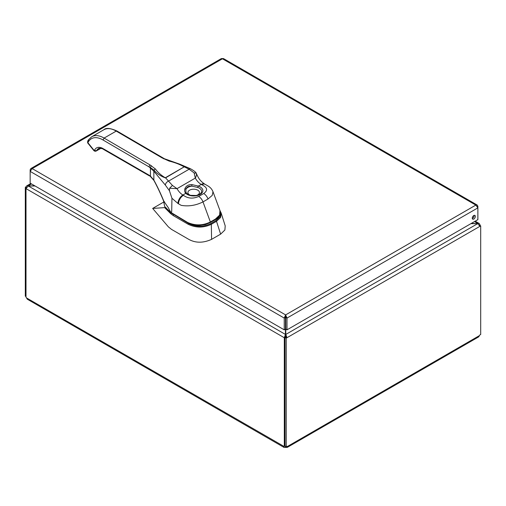 <?xml version="1.0" encoding="UTF-8"?>
<svg xmlns="http://www.w3.org/2000/svg" width="506" height="506" viewBox="0 0 506 506"><rect width="100%" height="100%" fill="white"/><g stroke="black" fill="none" stroke-linecap="round" stroke-linejoin="round"><path stroke-width="0.76" d="M287.231 447.405L478.676 336.876L479.435 335.617L287.484 446.444L287.231 447.405L285.77 447.43A1.569 0.904 0 0 0 285.46 447.43L283.999 447.405L283.746 446.444A1.569 0.904 60 0 1 283.815 446.387A1.569 0.904 60 0 1 284.309 446.343L285.011 445.938M35.066 185.987L28.311 185.987L26.002 188.618L26.002 297.212A1.569 0.904 60 0 1 26.565 297.958L27.324 299.217L283.999 447.405M26.192 188.03L25.3 187.517L25.3 296.155L26.002 296.56M25.3 187.517L26.736 185.866L28.311 185.778L31.511 183.931M474.489 221.59L477.689 223.437L479.264 223.525L479.998 224.772L479.511 225.05M479.998 225.467L479.998 224.772M285.795 316.712L285.795 334.434L287.003 337.704L286.219 338.153L285.011 337.458L285.011 446.096L286.219 446.792A1.569 0.904 120 0 1 287.414 446.387A1.569 0.904 120 0 1 287.484 446.444L287.332 446.355M285.77 446.532L285.77 447.43M286.219 446.792L286.219 338.153M479.625 225.252L480.7 225.872L480.7 334.51A1.569 0.904 120 0 0 479.435 335.617M480.7 225.872L479.916 226.321L477.689 223.646L470.934 223.646M283.898 446.355L26.565 297.958M285.46 447.43L285.46 446.355M285.517 337.167L284.309 337.749L284.309 446.343M284.309 337.749L285.435 334.434L285.435 316.712M285.011 337.458L285.795 337.002L287.003 337.704L479.916 226.321M26.084 188.662L284.227 337.704L285.517 337.053M285.435 337.002L285.435 334.434L28.311 185.987L34.712 185.778M26.084 187.062L26.533 187.321M479.467 224.987L479.916 224.721M471.288 223.437L477.689 223.646L285.795 334.434L285.795 337.002M285.795 320.532L285.795 324.491M285.435 324.491L285.435 322.246M285.435 321.867L285.435 320.532M30.645 170.067L30.158 169.788L30.828 168.58L32.207 168.606L30.158 171.389L284.227 318.072L285.612 314.909L287.003 318.072L477.879 207.871L475.83 205.088L477.209 205.063L477.879 206.271L477.392 206.549M477.209 205.063L223.475 58.569L221.375 58.569L30.828 168.58M285.795 329.14L287.003 329.836L477.879 219.636L477.879 206.271M30.158 169.788L30.158 183.153L284.227 329.836L285.435 329.14M284.227 329.836L284.227 318.072L285.435 317.376L285.612 314.909L32.207 168.606L222.425 58.785L475.83 205.088L285.612 314.909M285.612 316.301L285.795 317.376L287.003 318.072L287.003 329.836M473.799 215.512A2.169 1.252 120 0 0 472.383 217.422A2.169 1.252 120 0 0 472.718 219.155A2.169 1.252 120 0 0 474.887 217.909A2.169 1.252 120 0 0 474.887 215.404A2.169 1.252 120 0 0 473.799 215.512M472.3 218.491A2.169 1.252 120 0 0 474.097 215.373M151.56 165.81A1.543 0.879 120 0 0 150.472 167.606L149.068 166.891A1.543 0.885 -59.7 0 1 150.168 165L155.437 169.01C157.783 172.331 161.06 175.253 165.279 177.777L184.184 166.866L165.588 177.859L172.419 185.436L177.024 188.656C178.643 191.508 180.604 193.627 182.894 195.012L183.425 195.322C187.985 198.586 193.071 198.959 198.681 196.448L203.728 193.532C208.092 190.3 207.441 187.359 201.761 184.715L201.243 184.418C198.915 183.058 196.935 180.952 195.303 178.099L194.133 172.9L189.13 169.219L184.336 166.86A1.543 1.246 168 0 0 184.184 166.866C179.864 164.399 174.855 162.477 169.149 161.091L162.274 158.011A1.543 0.885 -59.7 0 1 163.046 157.935L116.987 131.029C110.378 128.069 105.994 127.645 103.831 129.764A24.307 14.035 -120 0 1 116.216 131.098L116.987 131.022M212.988 191.717L212.242 195.373L208.023 198.997L202.995 201.9L210.369 221.976L215.417 219.073L219.604 215.126L219.977 210.578L212.988 191.717C211.97 189.2 210.262 187.252 207.865 185.885L205.202 184.361A6.92 3.978 119.8 0 0 201.761 184.715M172.85 214.089L170.25 212.191A0.689 0.487 -46.1 0 1 170.142 211.957L164.671 206.53L163.52 200.743L168.264 207.631C169.143 209.123 171.294 214.316 171.705 211.381L171.945 198.244L169.44 190.73L165.348 185.095L153.856 171.249L149.068 166.891L103.009 139.979A22.764 13.143 -120 0 0 88.86 141.073L88.126 142.116A0.911 0.525 -120 0 0 88.36 143.274L93.699 149.915A0.911 0.525 -120 0 0 94.616 150.092A12.903 7.451 60 0 1 103.18 148.669L149.023 175.139A42.858 24.743 60 0 1 150.446 176.12L153.856 180.079C157.246 186.221 160.585 193.286 163.868 201.274L164.108 201.818M198.681 196.448C200.585 197.625 202.027 199.44 202.995 201.9L202.995 201.9C195.759 205.493 188.472 206.631 181.142 205.328L177.979 203.488L171.945 198.244M170.142 211.957L187.656 222.476C195.316 225.809 202.887 225.644 210.369 221.976L209.939 222.564L210.369 221.976M171.287 212.975L188.649 223.513C196.031 227.118 203.431 227.131 210.85 223.557L216.037 220.559L220.072 216.713L220.344 212.216M163.773 202.014L152.66 208.434L168.384 226.878L171.452 229.351L188.789 239.37C195.639 243.127 203.229 243.12 211.578 239.357L220.629 234.133L224.885 230.015L225.214 225.904L221.128 212.937L220.616 217.435L216.511 221.299L216.037 220.559M152.66 208.434L165.576 207.542M211.578 239.357L211.337 224.291C203.589 227.959 195.866 227.953 188.162 224.266L173.216 215.556L170.693 213.652L164.804 207.757M220.629 234.133L216.511 221.299L211.337 224.291L210.85 223.557M165.943 207.549L165.468 207.605M164.671 206.53L170.25 212.191M164.374 201.666L163.868 201.274L163.95 201.913M163.621 201.072C160.446 193.33 157.208 186.455 153.913 180.452L153.913 180.452A1.543 0.892 -28 0 1 153.856 180.079L153.856 171.249A3.687 2.581 146.4 0 1 154.121 170.174L150.472 167.606A3.687 1.935 124.2 0 0 150.446 167.828L150.446 176.12A1.543 0.778 -54.4 0 0 150.643 176.746L149.023 175.139M149.308 175.822L103.483 149.371L103.18 148.669M93.699 149.915A1.543 0.329 -38.8 0 0 93.591 150.257L88.246 143.609C87.5 143.008 87.405 141.996 87.968 140.579L88.689 139.555A1.543 1.221 35.2 0 0 88.86 141.073M88.278 140.301L88.126 142.116M177.979 203.488A6.92 4.01 -59.8 0 1 182.894 195.012L185.778 193.349C184.601 192.027 184.323 190.439 184.949 188.58C186.107 185.841 188.409 184.513 191.85 184.595L198.365 186.081A9.184 5.307 180 0 1 200.18 194.399A9.184 5.307 180 0 1 185.778 193.349A1.385 0.974 -45.7 0 1 186.746 193.488L185.917 192.236L186.606 193.387M194.133 172.9L196.239 173.223C198.263 177.581 199.453 180.534 204.677 184.064L204.677 184.064A6.92 3.978 119.8 0 0 201.243 184.418L198.365 186.081A1.385 0.576 -71.1 0 0 197.707 187.429L191.742 186.126C188.694 185.791 186.733 186.929 185.847 189.529L185.917 192.236M165.348 185.095A3.687 2.315 134.9 0 1 168.65 181.047L189.13 169.219A3.687 1.48 -64.9 0 1 190.465 168.751C193.368 170.358 195.221 171.692 196.031 172.755L196.126 172.938C196.733 174.412 196.461 176.132 195.303 178.099L177.024 188.656L169.618 188.245L169.44 190.73M184.949 188.58A1.385 0.86 17.3 0 1 185.847 189.529A8.071 4.662 180 0 1 187.979 187.353A8.071 4.662 180 0 1 191.742 186.126A1.385 0.462 -85.7 0 0 191.85 184.595M163.046 157.935L164.437 158.751A1.543 0.892 120.6 0 0 163.659 158.827M169.757 161.148A1.543 0.531 105.3 0 0 169.554 160.864L169.554 160.864A1.543 0.531 105.3 0 0 169.149 161.091M164.437 158.751L179.763 164.172L184.336 166.86M155.437 169.01A1.543 1.138 141.3 0 0 154.121 170.174C156.563 173.394 160.275 175.955 165.26 177.872L165.588 177.859L165.26 177.872M169.618 188.245L172.419 185.436M103.483 149.371C103.338 148.77 98.474 147.682 98.411 148.631A11.36 6.559 -120 0 0 96.709 150.541L100.631 148.277M94.616 150.092A1.543 1.17 -154.6 0 0 96.709 150.541A2.454 1.417 60 0 1 96.342 150.959L100.903 148.321M88.689 139.555L91.725 136.753A24.307 14.035 60 0 1 104.109 138.087L150.168 165M162.274 158.011L116.216 131.098L104.109 138.087L103.009 139.979M188.162 224.266A0.689 0.405 -59.7 0 1 188.649 223.513M173.216 215.556A0.689 0.398 -59.8 0 1 173.697 214.803M170.693 213.652A0.689 0.493 -44.7 0 1 171.205 213.007M187.656 222.476A0.689 0.392 -60.7 0 0 187.796 222.798C191.16 224.639 195.202 225.499 199.94 225.372L205.284 224.607L210.287 222.596L215.328 219.686A0.689 0.398 -119.6 0 0 215.417 219.073M88.246 143.609A1.543 0.329 -38.8 0 1 88.36 143.274M208.023 198.997A6.92 3.985 -119.9 0 0 203.728 193.532M178.51 203.798A6.92 4.01 -59.8 0 1 183.425 195.322M196.663 195.379A5.768 3.327 0 0 0 198.225 190.477A5.768 3.327 0 0 0 189.605 190.174A5.768 3.327 0 0 0 190.705 195.379M186.746 193.488L190.465 195.322L196.081 195.493C198.864 194.899 200.591 193.95 201.255 192.66A7.906 4.56 0 0 0 197.707 187.429M26.736 185.866L30.796 183.52M475.204 221.179L479.264 223.525M91.725 136.753L103.831 129.764M221.128 212.937L220.078 210.882M215.328 219.686C220.363 217.099 221.046 212.001 219.977 210.578M187.796 222.798L187.435 222.589M153.913 180.452L150.643 176.746M93.591 150.257C94.363 151.25 95.28 151.484 96.342 150.959M204.677 184.064L205.202 184.361M196.239 173.223L196.1 172.862M179.763 164.178L190.465 168.751"/></g></svg>
